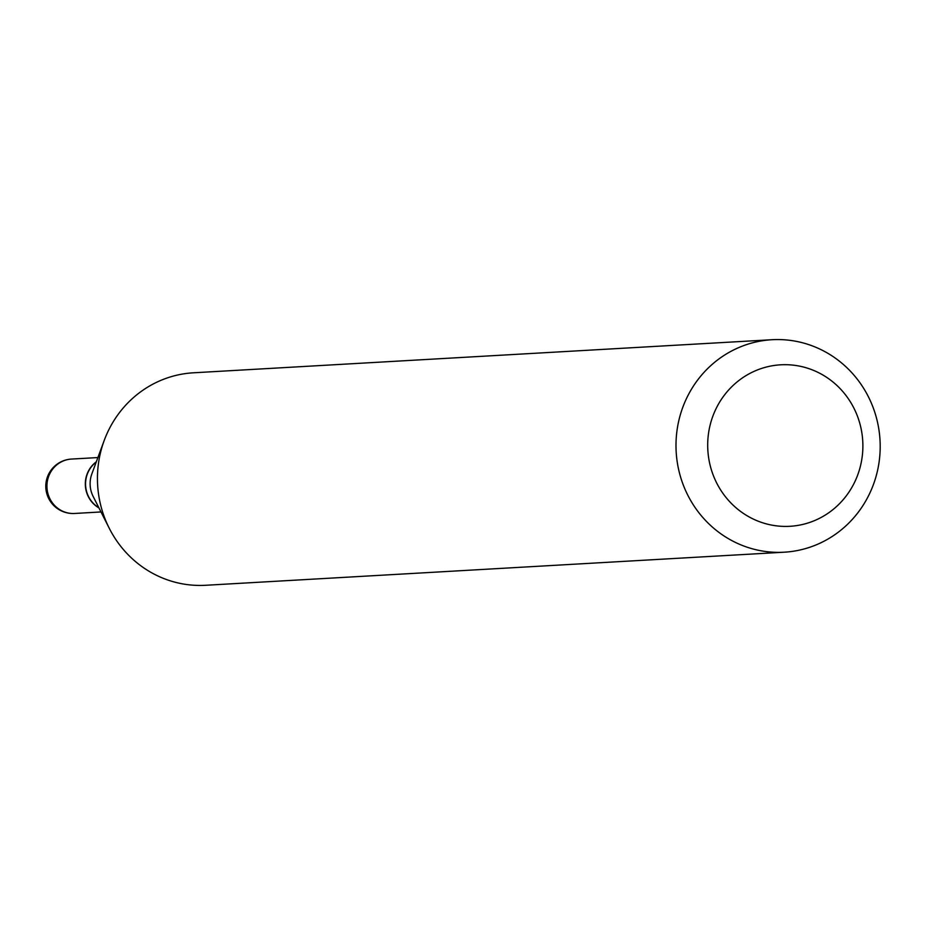 <?xml version="1.0" encoding="UTF-8"?>
<svg xmlns="http://www.w3.org/2000/svg" width="925" height="925" viewBox="0 0 925 925"><rect width="100%" height="100%" fill="white"/><g stroke="black" fill="none" stroke-linecap="round" stroke-linejoin="round"><path stroke-width="1.39" d="M96.339 461.772A27.241 26.131 86.7 0 0 87.343 473.45A27.241 26.131 86.7 0 0 98.975 507.941M755.355 520.012A80.88 77.584 86.7 0 0 856.885 477.092A80.88 77.584 86.7 0 0 815.226 371.098A80.88 77.584 86.7 0 0 713.695 414.007A80.88 77.584 86.7 0 0 755.355 520.012M738.705 543.935A106.41 102.085 86.7 0 0 784.169 552.202A106.41 102.085 86.7 0 0 878.75 464.281A106.41 102.085 86.7 0 0 817.48 347.997A106.41 102.085 86.7 0 0 772.017 339.718A106.41 102.085 86.7 0 0 677.435 427.651A106.41 102.085 86.7 0 0 738.705 543.935M772.017 339.718L193.464 372.798A106.41 102.085 86.7 0 0 104.236 440.392A106.41 102.085 86.7 0 0 109.266 528.291A106.41 102.085 86.7 0 0 160.152 577.003A106.41 102.085 86.7 0 0 205.616 585.282L784.169 552.202M104.236 440.392L91.852 473.901A27.241 26.131 86.7 0 0 93.136 496.413L109.266 528.291M96.258 462.003A27.241 26.131 86.7 0 0 98.871 507.733M97.9 457.563L71.502 459.066A27.241 26.131 86.7 0 0 48.944 475.647A27.241 26.131 86.7 0 0 62.969 511.352A27.241 26.131 86.7 0 0 74.613 513.467L100.998 511.953M71.502 459.066A27.241 27.241 0 0 0 62.068 511.201A27.241 27.241 0 0 0 74.613 513.467"/></g></svg>
